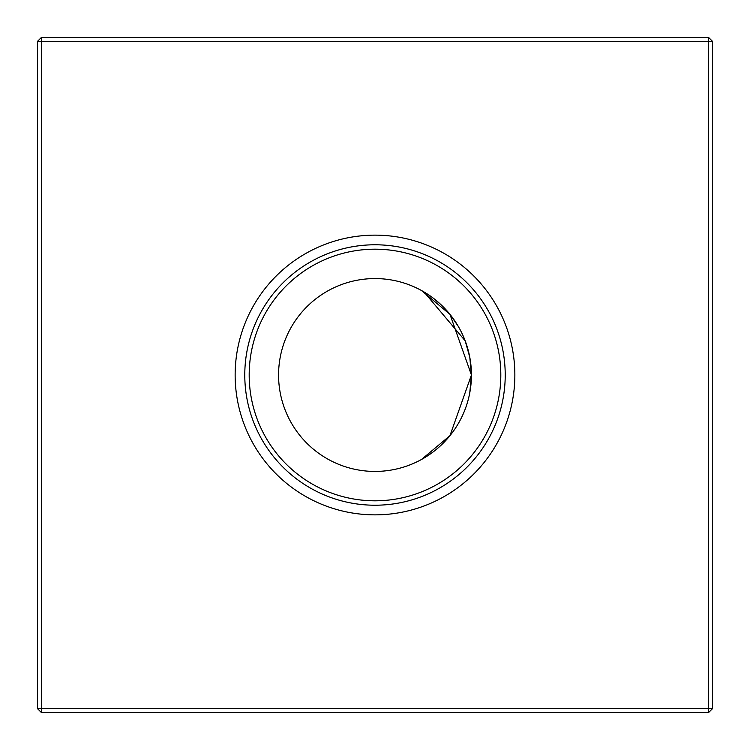 <?xml version="1.0" encoding="UTF-8"?>
<svg xmlns="http://www.w3.org/2000/svg" width="750" height="750" viewBox="0 0 750 750"><rect width="100%" height="100%" fill="white"/><g stroke="black" fill="none" stroke-linecap="round" stroke-linejoin="round"><path stroke-width="1.12" d="M469.781 392.738L471.431 375L449.962 435.656L421.509 459.469L424.772 457.594L421.509 459.469M432.103 452.7L424.866 457.528L432.103 452.7M235.144 375A139.856 139.856 0 0 0 375 514.856A139.856 139.856 0 0 0 514.856 375A139.856 139.856 0 0 0 375 235.144A139.856 139.856 0 0 0 235.144 375M244.781 375A130.219 130.219 0 0 0 375 505.219A130.219 130.219 0 0 0 505.219 375A130.219 130.219 0 0 0 375 244.781A130.219 130.219 0 0 0 244.781 375M249.188 375A125.812 125.812 0 0 0 375 500.813A125.812 125.812 0 0 0 500.813 375A125.812 125.812 0 0 0 375 249.188A125.812 125.812 0 0 0 249.188 375M278.569 375A96.431 96.431 0 0 0 375 471.431A96.431 96.431 0 0 0 471.431 375A96.431 96.431 0 0 0 375 278.569A96.431 96.431 0 0 0 278.569 375M712.5 41.353L712.5 708.647L708.647 712.5L41.353 712.5L41.353 708.647L708.647 708.647L708.647 41.353L41.353 41.353L41.353 708.647L37.5 708.647L37.5 41.353L41.353 41.353L41.353 37.5L708.647 37.5L712.5 41.353L708.647 41.353L708.647 37.5M424.716 292.378L421.509 290.531L449.962 314.344L471.431 375L469.791 357.291L465.272 341.109L469.791 357.281L465.188 340.866M465.15 340.781L423.984 291.938M432.253 297.403L440.972 304.669M450 314.391L458.259 326.353L450 314.391M422.362 291.009L424.697 292.359M469.791 357.291L471.412 373.35L469.791 357.291L465.272 341.109L469.791 357.281L471.412 373.35L469.791 357.291L465.272 341.109L469.791 357.281L471.412 373.35M708.647 712.5L708.647 708.647L712.5 708.647M37.5 708.647L41.353 712.5M37.5 41.353L41.353 37.5"/></g></svg>

